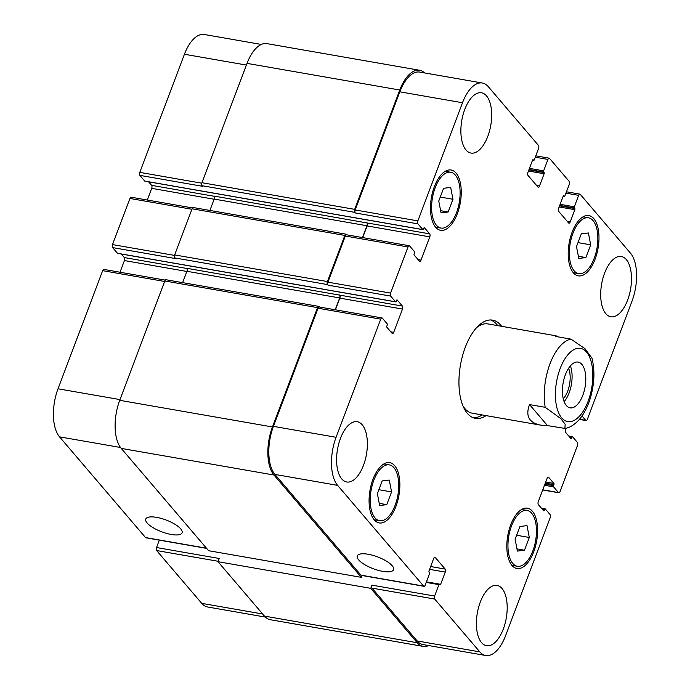 <?xml version="1.0" encoding="UTF-8"?>
<svg xmlns="http://www.w3.org/2000/svg" width="690" height="690" viewBox="0 0 690 690"><rect width="100%" height="100%" fill="white"/><g stroke="black" fill="none" stroke-linecap="round" stroke-linejoin="round"><path stroke-width="1.03" d="M564.135 401.658A23.227 11.152 99.9 0 0 570.38 365.881M563.264 398.811A19.415 9.324 99.9 0 0 568.595 368.262M566.343 405.522A23.227 11.152 -80.1 0 1 564.066 378.784A23.227 11.152 -80.1 0 1 578.099 362.086A23.227 11.152 -80.1 0 1 585.103 386.883A23.227 11.152 -80.1 0 1 570.121 407.85A23.227 11.152 -80.1 0 1 566.343 405.522M591.968 358.179L584.982 348.657L570.966 339.126L555.295 336.392L556.08 335.814L557.753 336.815M529.532 404.582L545.195 407.316L560.685 418.528L565.144 424.186L564.929 428.412L547.498 425.618L529.532 404.582C525.314 415.863 528.971 422.711 540.503 425.109L547.498 425.618M473.538 417.855A49.861 23.943 99.9 0 0 482.155 414.932M497.732 325.637A49.861 23.943 99.9 0 0 490.616 319.962M462.93 405.841A45.324 21.77 99.9 0 0 472.331 413.224L540.503 425.109M556.08 335.814L487.908 323.921A45.324 21.77 99.9 0 0 476.566 327.681M486.07 415.622A49.861 23.943 -80.1 0 1 475.462 418.364A49.861 23.943 -80.1 0 1 465.276 347.294A49.861 23.943 -80.1 0 1 492.6 320.134A49.861 23.943 -80.1 0 1 501.647 326.318M368.106 554.251A19.415 6.288 20.7 0 1 386.348 561.099A19.415 6.288 20.7 0 1 393.567 569.664A19.415 6.288 20.7 0 1 373.187 568.689A19.415 6.288 20.7 0 1 357.256 555.942A19.415 6.288 20.7 0 1 368.106 554.251M156.621 517.362A19.415 6.288 20.7 0 1 174.863 524.21A19.415 6.288 20.7 0 1 182.082 532.775A19.415 6.288 20.7 0 1 161.702 531.8A19.415 6.288 20.7 0 1 145.763 519.053A19.415 6.288 20.7 0 1 156.621 517.362M529.299 537.476L524.486 550.215L517.397 551.094L515.111 539.235L519.924 526.496L527.022 525.616L529.299 537.476L516.612 535.259M524.486 550.215L516.974 548.904M590.692 244.838L585.879 257.568L578.781 258.448L576.504 246.589L581.316 233.85L588.406 232.979L590.692 244.838L578.004 242.621M585.879 257.568L578.358 256.257M452.959 199.272L448.146 212.011L441.048 212.891L438.762 201.032L443.575 188.292L450.673 187.413L452.959 199.272L440.263 197.064M448.146 212.011L440.625 210.7M391.566 491.918L386.754 504.657L379.655 505.529L377.378 493.669L382.191 480.939L389.281 480.059L391.566 491.918L378.879 489.702M386.754 504.657L379.241 503.338M574.123 270.782A28.325 13.602 99.9 0 0 578.729 273.62A28.325 13.602 99.9 0 0 596.997 248.046A28.325 13.602 99.9 0 0 588.466 217.807A28.325 13.602 99.9 0 0 571.346 238.171A28.325 13.602 99.9 0 0 574.123 270.782M573.364 272.791A30.593 14.697 -80.1 0 1 570.371 237.567A30.593 14.697 -80.1 0 1 588.855 215.573A30.593 14.697 -80.1 0 1 598.066 248.236A30.593 14.697 -80.1 0 1 578.341 275.853A30.593 14.697 -80.1 0 1 573.364 272.791M512.73 563.42A28.325 13.602 99.9 0 0 517.336 566.257A28.325 13.602 99.9 0 0 535.613 540.693A28.325 13.602 99.9 0 0 527.074 510.445A28.325 13.602 99.9 0 0 509.962 530.808A28.325 13.602 99.9 0 0 512.73 563.42M511.971 565.429A30.593 14.697 -80.1 0 1 508.979 530.205A30.593 14.697 -80.1 0 1 527.462 508.211A30.593 14.697 -80.1 0 1 536.682 540.874A30.593 14.697 -80.1 0 1 516.948 568.491A30.593 14.697 -80.1 0 1 511.971 565.429M374.998 517.862A28.325 13.602 99.9 0 0 379.603 520.7A28.325 13.602 99.9 0 0 397.871 495.135A28.325 13.602 99.9 0 0 389.341 464.888A28.325 13.602 99.9 0 0 372.221 485.251A28.325 13.602 99.9 0 0 374.998 517.862M374.239 519.872A30.593 14.697 -80.1 0 1 371.246 484.647A30.593 14.697 -80.1 0 1 389.729 462.654A30.593 14.697 -80.1 0 1 398.949 495.317A30.593 14.697 -80.1 0 1 379.215 522.934A30.593 14.697 -80.1 0 1 374.239 519.872M436.391 225.225A28.325 13.602 99.9 0 0 440.996 228.062A28.325 13.602 99.9 0 0 459.264 202.489A28.325 13.602 99.9 0 0 450.725 172.25A28.325 13.602 99.9 0 0 433.613 192.614A28.325 13.602 99.9 0 0 436.391 225.225M435.632 227.226A30.593 14.697 -80.1 0 1 432.63 192.01A30.593 14.697 -80.1 0 1 451.122 170.016A30.593 14.697 -80.1 0 1 460.334 202.679A30.593 14.697 -80.1 0 1 440.599 230.296A30.593 14.697 -80.1 0 1 435.632 227.226M605.855 313.726A30.593 14.697 -80.1 0 1 602.862 278.501A30.593 14.697 -80.1 0 1 621.345 256.516A30.593 14.697 -80.1 0 1 630.565 289.179A30.593 14.697 -80.1 0 1 610.831 316.788A30.593 14.697 -80.1 0 1 605.855 313.726M341.748 478.929A30.593 14.697 -80.1 0 1 338.755 443.713A30.593 14.697 -80.1 0 1 357.239 421.719A30.593 14.697 -80.1 0 1 366.45 454.382A30.593 14.697 -80.1 0 1 346.725 481.991A30.593 14.697 -80.1 0 1 341.748 478.929M481.568 642.649A30.593 14.697 -80.1 0 1 478.567 607.424A30.593 14.697 -80.1 0 1 497.059 585.439A30.593 14.697 -80.1 0 1 506.27 618.102A30.593 14.697 -80.1 0 1 486.536 645.711A30.593 14.697 -80.1 0 1 481.568 642.649M466.035 150.006A30.593 14.697 -80.1 0 1 463.042 114.782A30.593 14.697 -80.1 0 1 481.525 92.796A30.593 14.697 -80.1 0 1 490.745 125.459A30.593 14.697 -80.1 0 1 471.011 153.068A30.593 14.697 -80.1 0 1 466.035 150.006M566.042 428.197L565.576 429.439A2.268 1.087 99.9 0 0 565.671 432.44L570.871 438.53A0.906 0.431 99.9 0 0 571.018 438.624A0.906 0.431 99.9 0 0 571.518 438.133L571.889 437.124A0.906 0.431 -80.1 0 1 572.389 436.632A0.906 0.431 -80.1 0 1 572.536 436.727L577.401 442.411A2.268 1.087 -80.1 0 1 577.495 445.421L560.064 491.547A2.268 1.087 -80.1 0 1 558.822 492.781A2.268 1.087 -80.1 0 1 558.452 492.557L553.587 486.864A0.906 0.431 -80.1 0 1 553.553 485.665L553.932 484.656A0.906 0.431 99.9 0 0 553.898 483.457L548.697 477.368A2.268 1.087 99.9 0 0 548.326 477.144A2.268 1.087 99.9 0 0 547.084 478.377L538.295 501.639A2.268 1.087 99.9 0 0 538.39 504.649L543.591 510.738A0.906 0.431 99.9 0 0 543.737 510.824A0.906 0.431 99.9 0 0 544.229 510.333L544.608 509.332A0.906 0.431 -80.1 0 1 545.109 508.832A0.906 0.431 -80.1 0 1 545.255 508.927L550.111 514.619A2.268 1.087 -80.1 0 1 550.206 517.621L505.572 635.749A36.26 17.414 -80.1 0 1 485.7 655.5A36.26 17.414 -80.1 0 1 479.8 651.869L434.709 599.058A2.268 1.087 -80.1 0 1 434.614 596.057L438.926 584.628A0.906 0.431 -80.1 0 1 439.427 584.128A0.906 0.431 -80.1 0 1 439.573 584.223L439.996 584.723A0.906 0.431 99.9 0 0 440.151 584.809A0.906 0.431 99.9 0 0 440.643 584.318L445.266 572.079A2.268 1.087 99.9 0 0 445.171 569.077L435.287 557.503A2.268 1.087 99.9 0 0 434.916 557.27A2.268 1.087 99.9 0 0 433.674 558.503L429.051 570.742A0.906 0.431 99.9 0 0 429.085 571.941L429.516 572.441A0.906 0.431 -80.1 0 1 429.551 573.64L425.23 585.077A2.268 1.087 -80.1 0 1 423.988 586.31A2.268 1.087 -80.1 0 1 423.626 586.086L337.6 485.355A36.26 17.414 -80.1 0 1 336.082 437.296L380.725 319.16A2.268 1.087 -80.1 0 1 381.967 317.926A2.268 1.087 -80.1 0 1 382.338 318.15L387.194 323.843A0.906 0.431 -80.1 0 1 387.228 325.042L386.849 326.051A0.906 0.431 99.9 0 0 386.892 327.25L392.093 333.339A2.268 1.087 99.9 0 0 392.455 333.563A2.268 1.087 99.9 0 0 393.697 332.33L402.494 309.068A2.268 1.087 99.9 0 0 402.399 306.067L397.199 299.978A0.906 0.431 99.9 0 0 397.052 299.883A0.906 0.431 99.9 0 0 396.552 300.374L396.172 301.383A0.906 0.431 -80.1 0 1 395.68 301.875A0.906 0.431 -80.1 0 1 395.525 301.78L390.669 296.096A2.268 1.087 -80.1 0 1 390.575 293.086L408.006 246.96A2.268 1.087 -80.1 0 1 409.248 245.726A2.268 1.087 -80.1 0 1 409.619 245.951L414.474 251.643A0.906 0.431 -80.1 0 1 414.518 252.842L414.138 253.842A0.906 0.431 99.9 0 0 414.173 255.05L419.373 261.139A2.268 1.087 99.9 0 0 419.744 261.363A2.268 1.087 99.9 0 0 420.986 260.13L429.775 236.868A2.268 1.087 99.9 0 0 429.68 233.858L424.479 227.769A0.906 0.431 99.9 0 0 424.333 227.683A0.906 0.431 99.9 0 0 423.832 228.174L423.453 229.175A0.906 0.431 -80.1 0 1 422.961 229.666A0.906 0.431 -80.1 0 1 422.815 229.58L417.95 223.888A2.268 1.087 -80.1 0 1 417.855 220.886L462.498 102.75A36.26 17.414 -80.1 0 1 482.37 83.007A36.26 17.414 -80.1 0 1 488.261 86.638L538.476 145.435A2.268 1.087 -80.1 0 1 538.571 148.436L534.25 159.873A0.906 0.431 -80.1 0 1 533.758 160.365A0.906 0.431 -80.1 0 1 533.611 160.278L533.18 159.778A0.906 0.431 99.9 0 0 533.034 159.683A0.906 0.431 99.9 0 0 532.542 160.175L527.919 172.414A2.268 1.087 99.9 0 0 528.014 175.415L537.898 186.999A2.268 1.087 99.9 0 0 538.269 187.223A2.268 1.087 99.9 0 0 539.511 185.989L544.134 173.751A0.906 0.431 99.9 0 0 544.091 172.552L543.668 172.052A0.906 0.431 -80.1 0 1 543.634 170.853L547.955 159.425A2.268 1.087 -80.1 0 1 549.197 158.183A2.268 1.087 -80.1 0 1 549.559 158.415L569.172 181.375A2.268 1.087 -80.1 0 1 569.267 184.377L564.946 195.813A0.906 0.431 -80.1 0 1 564.446 196.305A0.906 0.431 -80.1 0 1 564.299 196.21L563.877 195.71A0.906 0.431 99.9 0 0 563.73 195.624A0.906 0.431 99.9 0 0 563.23 196.115L558.607 208.354A2.268 1.087 99.9 0 0 558.702 211.356L568.595 222.939A2.268 1.087 99.9 0 0 568.957 223.163A2.268 1.087 99.9 0 0 570.199 221.93L574.822 209.691A0.906 0.431 99.9 0 0 574.787 208.492L574.356 207.992A0.906 0.431 -80.1 0 1 574.322 206.793L578.643 195.356A2.268 1.087 -80.1 0 1 579.885 194.123A2.268 1.087 -80.1 0 1 580.255 194.356L630.47 253.152A36.26 17.414 -80.1 0 1 631.98 301.211L587.345 419.348A2.268 1.087 -80.1 0 1 586.103 420.581A2.268 1.087 -80.1 0 1 585.732 420.348L582.006 415.984M206.638 548.395L145.926 537.803A2.268 1.087 -80.1 0 1 145.555 537.579L59.53 436.848A36.26 17.414 -80.1 0 1 58.02 388.789L102.655 270.653A2.268 1.087 -80.1 0 1 103.897 269.419L165.29 280.131M120.017 272.231L124.424 260.561A2.268 1.087 99.9 0 0 124.329 257.56L121.302 254.015M117.783 253.334A0.906 0.431 -80.1 0 1 117.611 253.368A0.906 0.431 -80.1 0 1 117.464 253.273L112.599 247.589A2.268 1.087 -80.1 0 1 112.505 244.579L129.936 198.453A2.268 1.087 -80.1 0 1 131.178 197.219L192.57 207.932M147.298 200.031L151.705 188.361A2.268 1.087 99.9 0 0 151.61 185.351L148.583 181.806M145.064 181.125A0.906 0.431 -80.1 0 1 144.891 181.168A0.906 0.431 -80.1 0 1 144.745 181.073L139.889 175.381A2.268 1.087 -80.1 0 1 139.794 172.379L184.428 54.251A36.26 17.414 -80.1 0 1 204.3 34.5L261.32 44.445M265.365 617.067L207.63 606.993A36.26 17.414 -80.1 0 1 201.739 603.362L156.639 550.551A2.268 1.087 -80.1 0 1 156.544 547.55L159.338 540.141M482.37 83.007L419.701 72.079A36.26 17.414 -80.1 0 0 399.838 91.822L355.195 209.958A2.268 1.087 -80.1 0 0 355.29 212.96L354.781 212.356A2.268 1.087 -80.1 0 1 354.686 209.355L399.777 90.019A36.26 17.414 -80.1 0 1 419.649 70.277L266.909 43.625A36.26 17.414 99.9 0 0 247.037 63.377L201.946 182.712A2.268 1.087 99.9 0 0 202.041 185.714L202.55 186.317L139.889 175.381M362.699 237.602L367.115 225.932A2.268 1.087 99.9 0 0 367.02 222.93L214.107 196.089A2.268 1.087 -80.1 0 1 214.202 199.091L209.907 210.441M409.248 245.726L346.587 234.79A2.268 1.087 -80.1 0 0 345.345 236.032L327.914 282.158A2.268 1.087 -80.1 0 0 328.009 285.16L327.491 284.565A2.268 1.087 -80.1 0 1 327.405 281.555L344.828 235.428A2.268 1.087 -80.1 0 1 346.07 234.195L193.329 207.552A2.268 1.087 99.9 0 0 192.087 208.785L174.656 254.912A2.268 1.087 99.9 0 0 174.751 257.922L175.269 258.517L112.599 247.589M335.418 309.81L339.825 298.132A2.268 1.087 99.9 0 0 339.73 295.13L186.826 268.289A2.268 1.087 -80.1 0 1 186.921 271.291L182.626 282.641M318.789 306.395L166.049 279.752A2.268 1.087 99.9 0 0 164.807 280.985L119.715 400.321A36.26 17.414 99.9 0 0 121.233 448.388L208.613 550.706L361.353 577.357L273.973 475.031A36.26 17.414 -80.1 0 1 272.455 426.963L317.547 307.628A2.268 1.087 -80.1 0 1 318.789 306.395A2.268 1.087 -80.1 0 1 319.16 306.627L319.505 307.033M156.544 547.55L219.204 558.477L217.997 561.695L264.46 616.101A36.26 17.414 99.9 0 0 270.351 619.724L423.091 646.375A36.26 17.414 -80.1 0 1 417.2 642.744L370.737 588.337L371.945 585.129L434.614 596.057M423.988 586.31L361.327 575.382A2.268 1.087 -80.1 0 1 360.956 575.15L274.939 474.427A36.26 17.414 -80.1 0 1 273.421 426.36L318.064 308.232A2.268 1.087 -80.1 0 1 319.306 306.998L381.967 317.926M485.7 655.5L423.039 644.572A36.26 17.414 -80.1 0 1 417.139 640.941L372.039 588.13A2.268 1.087 -80.1 0 1 371.945 585.129M362.052 575.503L361.353 577.357M346.07 234.195A2.268 1.087 -80.1 0 1 346.44 234.419L346.794 234.833M335.185 309.767L339.661 297.933A2.268 1.087 99.9 0 0 339.566 294.932M428.68 645.555A36.26 17.414 -80.1 0 1 423.091 646.375M362.474 237.567L366.942 225.734A2.268 1.087 99.9 0 0 366.847 222.732M419.649 70.277A36.26 17.414 -80.1 0 1 424.635 72.933M370.737 588.337L217.997 561.695M560.133 368.598A37.165 17.845 99.9 0 0 570.337 421.642A37.165 17.845 99.9 0 0 591.865 364.665A37.165 17.845 99.9 0 0 560.133 368.598M570.966 339.126A45.324 21.77 99.9 0 0 550.008 363.768A45.324 21.77 99.9 0 0 545.195 407.316M120.517 447.491L59.53 436.848M119.991 399.596L58.02 388.789M164.625 281.468L102.655 270.653M186.861 271.455L124.424 260.561M186.956 268.479L124.329 257.56M174.51 255.395L112.505 244.579M191.906 209.26L129.936 198.453M214.142 199.246L151.705 188.361M214.236 196.279L151.61 185.351M201.791 183.195L139.794 172.379M246.399 65.058L184.428 54.251M262.657 613.988L201.739 603.362M218.143 561.281L156.639 550.551M206.474 548.205L145.555 537.579M273.421 426.36L336.082 437.296M274.939 474.427L337.6 485.355M318.064 308.232L380.725 319.16M390.799 331.83L393.697 332.33M339.825 298.132L402.494 309.068M339.73 295.13L402.399 306.067M327.914 282.158L390.575 293.086M328.009 285.16L390.669 296.096M345.345 236.032L408.006 246.96M418.08 259.621L420.986 260.13M367.115 225.932L429.775 236.868M367.02 222.93L429.68 233.858M355.195 209.958L417.855 220.886M355.29 212.96L417.95 223.888M399.838 91.822L462.498 102.75M536.604 185.481L539.511 185.989M535.259 157.208L547.955 159.425M567.301 221.421L570.199 221.93M565.955 193.148L578.643 195.356M579.496 419.261L585.732 420.348M542.763 489.814L558.452 492.557M547.903 477.23L548.697 477.368M417.139 640.941L479.8 651.869M372.039 588.13L434.709 599.058M429.577 569.345L445.266 572.079M430.638 566.542L445.171 569.077M434.493 557.365L435.287 557.503M360.956 575.15L423.626 586.086M438.926 584.628L426.239 582.412M417.2 642.744L264.46 616.101M544.608 509.332L541.995 508.875M544.229 510.333L543.073 510.126M553.898 483.457L545.704 482.034M553.932 484.656L545.281 483.147M553.553 485.665L544.902 484.156M553.587 486.864L544.479 485.277M571.889 437.124L569.284 436.675M571.518 438.133L570.354 437.926M574.322 206.793L560.133 204.318M574.356 207.992L559.711 205.439M574.787 208.492L559.556 205.836M574.822 209.691L559.133 206.957M564.299 196.21L563.264 196.029M543.634 170.853L529.437 168.377M543.668 172.052L529.014 169.499M544.091 172.552L528.868 169.895M544.134 173.751L528.445 171.017M533.611 160.278L532.577 160.097M399.777 90.019L247.037 63.377M354.686 209.355L201.946 182.712M354.781 212.356L202.041 185.714M422.815 229.58L144.745 181.073M366.942 225.734L214.202 199.091M344.828 235.428L192.087 208.785M327.405 281.555L174.656 254.912M327.491 284.565L174.751 257.922M395.525 301.78L117.464 253.273M339.661 297.933L186.921 271.291M317.547 307.628L164.807 280.985M272.455 426.963L119.715 400.321M273.973 475.031L121.233 448.388M440.643 584.318L426.454 581.843M564.929 428.412C567.629 428.136 573.416 426.377 579.902 418.787C584.206 413.431 587.604 406.798 590.088 398.898C594.461 384.382 595.082 370.789 591.951 358.127M573.261 272.662L578.729 273.62M582.998 216.85L588.466 217.807M511.868 565.308L517.336 566.257M521.606 509.496L527.074 510.445M374.135 519.743L379.603 520.7M383.873 463.93L389.341 464.888M435.528 227.105L440.996 228.062M445.266 171.292L450.725 172.25M535.776 155.845L549.197 158.183M566.464 191.786L579.885 194.123M579.376 419.408L586.103 420.581M542.702 489.969L558.822 492.781M439.427 584.128L426.446 581.868M545.109 508.832L541.417 508.194M572.389 436.632L568.698 435.985M564.446 196.305L563.238 196.089M533.758 160.365L532.551 160.158M422.961 229.666L144.891 181.168M395.68 301.875L117.611 253.368"/></g></svg>
